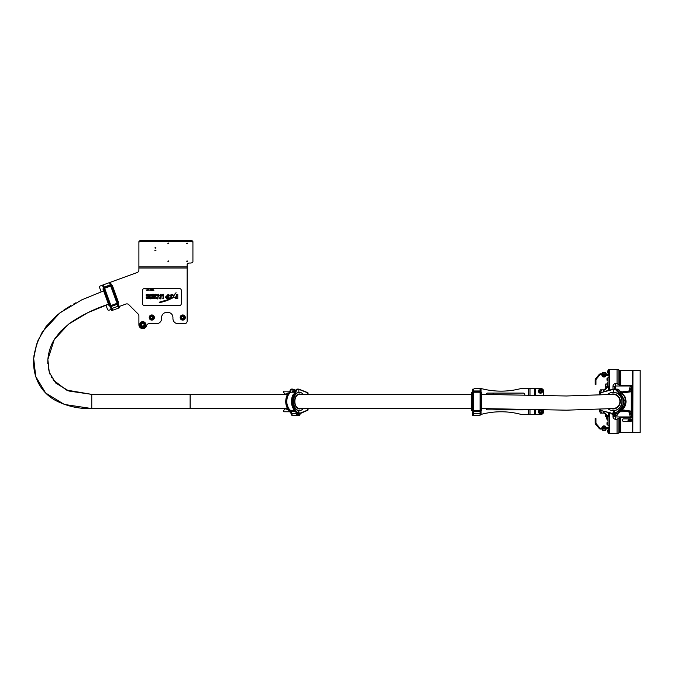 <?xml version="1.0" encoding="UTF-8"?>
<svg xmlns="http://www.w3.org/2000/svg" width="674" height="674" viewBox="0 0 674 674"><rect width="100%" height="100%" fill="white"/><g stroke="black" fill="none" stroke-linecap="round" stroke-linejoin="round"><path stroke-width="1.01" d="M299.517 413.322L298.86 412.294L298.194 413.322L298.86 414.35L299.517 413.322M296.973 413.238L296.922 414.35A2.317 1.491 90 0 0 298.27 415.639A2.317 1.491 90 0 0 298.472 415.622M298.355 411.005L298.86 411.258L298.86 410.618L297.293 412.926L294.538 409.337C292.061 405.63 291.539 401.375 292.963 396.582L297.251 389.496L298.86 389.345L297.049 389.083L298.27 389.083M291.8 414.35L291.252 413.238M298.86 392.31L298.86 389.353L298.86 392.31M298.725 389.1L307.251 392.445L307.395 394.349M307.395 408.528L307.395 410.222L300.469 413.002L298.86 415.386L298.86 414.35A1.028 0.666 -90 0 1 298.86 412.294L298.86 411.258C297.141 412.631 297.141 414.005 298.86 415.386L297.175 413.322M299.938 414.51L298.683 415.639C299.458 415.614 299.972 414.931 300.225 413.575L307.251 410.474M307.192 410.483L300.419 413.213M298.776 389.125L307.395 392.698L298.86 389.353M291.05 413.322L292.735 415.622M291.033 413.238L291.202 414.333M291.985 414.35L291.598 414.35A2.317 1.491 -90 0 0 292.937 415.639L293.106 415.631A2.317 1.491 -90 0 1 292.937 415.639M293.131 390.971L292.937 389.083L290.882 389.286L286.618 396.464L285.818 401.46L288.202 409.539L290.983 413.238L291.564 412.918L290.89 410.626C288.295 408.874 286.922 405.815 286.77 401.46C286.93 397.028 288.337 393.953 290.991 392.234L292.802 392.074L292.297 390.971L295.086 390.971M294.066 393.953L291.842 401.46M296.594 413.17L293.83 409.497C291.353 405.731 290.831 401.401 292.246 396.497L297.049 389.083L292.339 396.464L291.539 401.46L293.839 409.337M294.538 409.337L291.8 401.46L292.617 396.464L297.133 389.345M288.809 409.337L286.071 401.46L286.888 396.464L291.53 389.496C289.694 391.299 288.261 393.658 287.234 396.582C285.81 401.409 286.34 405.655 288.809 409.337L291.673 413.726A2.308 1.483 90 0 0 293.131 415.631L298.068 415.631A2.308 1.483 -90 0 1 296.611 413.726L296.543 413.095M299.222 413.322L298.86 414.35L298.86 412.294L299.222 413.322M294.673 395.141L292.996 401.46L294.673 407.778M292.642 407.248L292.289 396.582L292.929 394.913M291.53 389.496L290.772 389.496L291.32 389.083L292.541 389.083M287.234 396.582L286.56 396.582L286.913 407.248M297.074 413.238L293.931 409.539L296.712 413.238L297.293 412.926M294.327 392.074L292.802 392.074M294.631 391.611L292.802 391.611M294.9 391.223L292.297 391.223M543.606 410.011L543.606 411.772A2.578 2.578 0 0 1 541.028 414.35L521.684 414.35A6.445 6.445 0 0 1 520.101 414.156A77.358 77.358 0 0 0 482.02 414.156A6.445 6.445 0 0 1 481.076 414.325L481.076 389.345L481.076 392.437L481.076 389.345L480.301 389.083L480.36 409.539L480.065 389.345L480.065 412.926L481.059 412.926M543.606 395.823L543.606 391.147A2.578 2.578 0 0 0 541.028 388.569L521.684 388.569A6.445 6.445 0 0 0 520.101 388.763A77.358 77.358 0 0 1 482.02 388.763A6.445 6.445 0 0 0 480.427 388.569L475.271 388.569A2.578 2.578 0 0 0 473.569 389.218M481.506 392.31A0.851 0.851 0 0 0 481.076 392.108M481.076 410.811A0.851 0.851 0 0 0 481.506 410.618M539.655 409.902A2.064 2.064 0 0 0 540.514 413.836A2.064 2.064 0 0 0 541.483 409.952M540.051 410.163A1.677 1.677 0 0 1 542.123 411.308A1.677 1.677 0 0 1 540.978 413.389A1.677 1.677 0 0 1 538.897 412.235A1.677 1.677 0 0 1 540.051 410.163M539.891 412.421L540.759 412.631L541.374 411.991L541.129 411.132L540.262 410.921L539.647 411.561L539.891 412.421M542.57 391.147A2.064 2.064 0 0 0 540.514 389.083A2.064 2.064 0 0 0 538.45 391.147A2.064 2.064 0 0 0 540.514 393.212A2.064 2.064 0 0 0 542.57 391.147M539.748 389.656A1.677 1.677 0 0 1 542.006 390.389A1.677 1.677 0 0 1 541.273 392.639A1.677 1.677 0 0 1 539.015 391.906A1.677 1.677 0 0 1 539.748 389.656M540.026 391.897L540.919 391.939L541.399 391.198L540.995 390.398L540.11 390.347L539.621 391.097L540.026 391.897M481.076 412.294L481.076 411.258M480.562 413.238L480.048 414.35M473.443 414.35L473.081 413.238M472.567 414.35L472.567 412.294L472.567 415.386L472.845 413.583M473.241 389.083L472.567 389.353L472.567 392.437L472.828 389.083M472.567 389.345L472.828 411.005M472.828 413.322L472.567 415.386L472.567 412.294M480.048 413.322L480.099 409.337M472.592 412.926L473.595 413.322M473.595 415.386L473.468 414.35M473.544 409.337L473.325 389.083L473.578 412.926L473.586 390.971L480.056 390.971M481.017 409.337L481.059 389.345M473.578 389.345L472.845 389.083L472.626 409.337M473.595 389.345L473.595 390.971M481.076 392.437L481.076 410.483M472.567 410.483L472.567 392.437M473.595 412.918L473.595 415.631L480.048 415.631L480.048 412.918M480.048 392.074L473.595 392.074M480.048 391.611L473.595 391.611M480.056 391.223L473.586 391.223M618.109 413.162L617.451 414.35M600.728 394.829L600.728 392.698L613.441 389.353L613.441 392.31L613.441 389.345L615.278 389.345L622.11 396.582C623.172 398.806 623.501 401.081 623.105 403.389C623.357 404.964 620.215 409.329 619.794 409.337L615.75 412.926L613.441 410.618L615.724 413.322L613.517 415.639L611.04 413.002L600.804 410.483L611.04 413.002L613.517 415.639L611.057 413.255L600.795 410.483L600.728 409.025M615.455 414.35L615.8 413.17M613.517 411.005L613.677 411.005A2.317 2.207 -90 0 1 614.747 411.292M613.441 412.294L612.464 413.322L613.441 414.35L613.441 415.386C615.969 414.013 615.969 412.64 613.441 411.258L613.441 412.294A1.028 0.977 90 0 1 614.418 413.322L613.441 412.294L613.441 414.35L614.427 413.322A1.028 0.977 90 0 1 613.441 414.35L612.582 413.322L613.441 412.294M622.388 409.337L622.464 409.539C624.798 407.349 625.977 404.661 626.02 401.46L624.823 396.464L618.462 389.286L615.868 389.083M613.652 389.083L616.011 389.286L622.405 396.464L623.602 401.46C623.627 404.51 622.439 407.197 620.029 409.539L619.794 409.337M613.509 389.092L600.728 392.698M616.196 415.631L618.193 413.322M615.834 415.639A2.317 2.207 90 0 1 615.598 415.631L615.834 415.639A2.317 2.207 90 0 0 617.805 414.35L617.713 414.35M620.08 392.782L625.093 401.46C624.874 405.815 622.86 408.874 619.052 410.626L618.277 411.612L618.311 413.238L622.473 409.531L618.311 413.238M618.109 389.496L624.714 396.464L625.91 401.46C625.944 404.501 624.747 407.197 622.338 409.539L622.102 409.337C625.733 405.655 626.5 401.409 624.419 396.582C623.164 393.894 621.057 391.535 618.109 389.496L615.75 389.345M620.072 409.337L620.156 409.539C622.481 407.366 623.661 404.67 623.703 401.46L622.515 396.464L616.154 389.286L615.354 389.083L616.171 389.286L613.677 389.083M615.75 412.926L615.918 413.726A2.308 2.199 90 0 1 614.073 415.605M613.913 415.631L615.75 415.631A2.308 2.199 -90 0 0 617.915 413.726L618.05 412.918L622.102 409.337M303.148 408.545A9.158 5.881 -90 0 1 299.424 410.618A9.158 5.881 -90 0 1 293.687 403.482A9.158 5.881 -90 0 1 299.424 392.31A9.158 5.881 -90 0 1 303.14 394.366M299.18 410.609A9.158 5.881 -90 0 1 298.927 410.618A9.158 5.881 -90 0 1 293.19 403.482A9.158 5.881 -90 0 1 298.927 392.31A9.158 5.881 -90 0 1 299.18 392.319M481.809 410.618L481.809 392.31L481.169 392.31L481.169 410.618L481.809 410.618M472.398 410.618L472.398 392.31L471.758 392.31L471.758 410.618L472.398 410.618M486.123 394.383A1.55 1.55 0 0 1 487.647 393.085L523.235 393.085A1.55 1.55 0 0 1 524.785 394.627L524.785 395.2M486.131 408.562A1.55 1.55 0 0 0 487.647 409.843L523.235 409.843A1.55 1.55 0 0 0 524.338 409.379M490.975 394.433L490.453 394.433M492.29 394.416L491.843 394.416M492.888 394.442L492.458 394.197L492.652 394.703M493.756 394.433L493.663 393.961L493.267 394.442M613.289 410.618A9.158 8.703 -90 0 0 613.391 410.618A9.158 8.703 -90 0 0 617.308 409.632A9.158 8.703 -90 0 0 621.858 399.345A9.158 8.703 -90 0 0 613.391 392.31A9.158 8.703 -90 0 0 613.289 392.31M607.881 408.722A9.158 8.703 -90 0 0 613.188 410.618A9.158 8.703 -90 0 0 617.106 409.632A9.158 8.703 -90 0 0 621.655 399.345A9.158 8.703 -90 0 0 613.188 392.31A9.158 8.703 -90 0 0 609.271 393.287A9.158 8.703 -90 0 0 607.493 394.543M81.596 299.93L103.619 290.907L81.638 299.913L59.834 312.963L42.192 332.147L36.447 344.591L33.7 358.585L35.747 376.572L45.63 393.001L64.316 404.442L91.765 408.554L287.478 408.554L287.259 409.16L287.941 409.27M47.787 363.674L47.854 359.537C48.764 349.242 52.37 342.384 54.864 338.626L60.643 331.263L69.447 323.478C81.512 315.213 94.52 308.802 108.472 304.235L87.73 312.719L68.495 324.202L54.291 339.536L47.854 359.537L49.261 372.259L55.731 383.043L68.984 391.055L91.765 394.374L91.765 408.554C78.513 408.975 66.086 406.093 54.484 399.893C45.402 394.475 39.176 386.766 35.806 376.758C33.953 370.835 33.245 364.777 33.7 358.585L33.995 355.51M155.408 248.175L155.947 247.906L155.408 247.636L154.868 247.906L155.408 248.175M155.408 250.753L155.947 250.484L155.408 250.214L154.868 250.484L155.408 250.753M118.708 305.861L119.424 307.791L119.231 306.493L126.021 304.025A2.578 2.578 0 0 1 128.726 304.623L138.153 314.05A2.578 2.578 0 0 1 138.903 315.87L138.903 324.75A3.867 3.867 0 0 0 146.528 325.677A2.578 2.578 0 0 1 149.03 323.722L156.435 323.722A5.156 5.156 0 0 0 161.6 318.558L161.6 317.53A5.156 5.156 0 0 1 166.756 312.374L167.784 312.374A5.156 5.156 0 0 1 172.94 317.53L172.94 318.558A5.156 5.156 0 0 0 178.096 323.722L184.55 323.722A2.578 2.578 0 0 0 187.128 321.144L187.128 268.025L138.903 268.025L138.903 270.089A2.578 2.578 0 0 1 137.21 272.507L100.359 285.919A1.289 1.289 0 0 0 99.584 287.571L101.134 291.825M187.128 243.533L187.667 243.263L187.128 242.994L186.58 243.263L187.128 243.533M168.298 243.533L168.845 243.263L168.298 242.994L167.759 243.263L168.298 243.533M168.298 261.453L168.845 261.183L168.298 260.914L167.759 261.183L168.298 261.453M187.128 261.453L187.667 261.183L187.128 260.914L186.58 261.183L187.128 261.453M187.128 268.025L187.128 264.326A2.578 1.289 0 0 1 189.706 263.037L190.346 263.037A2.578 1.289 180 0 0 192.924 261.748L192.924 242.615A2.578 1.289 180 0 0 190.346 241.326L141.481 241.326A2.578 1.289 180 0 0 138.903 242.615L138.903 268.025M138.903 242.615L138.903 241.722A2.578 1.289 0 0 1 141.481 240.433L141.481 241.326M190.346 241.326L190.346 240.433L141.481 240.433M190.346 240.433A2.578 1.289 0 0 1 192.924 241.722L192.924 242.615M105.978 305.145L107.52 309.383A1.289 1.289 0 0 0 109.171 310.15L111.235 309.4L111.918 310.52L111.227 308.582M103.653 288.582A0.851 0.851 0 0 0 103.535 288.742L109.795 305.945A0.851 0.851 0 0 0 109.997 305.996M145.045 325.239A2.317 2.317 0 0 1 142.29 327.016A2.317 2.317 0 0 1 140.504 324.261A2.317 2.317 0 0 1 143.259 322.484A2.317 2.317 0 0 1 145.045 325.239A2.317 2.317 0 0 0 143.259 322.484A2.317 2.317 0 0 0 140.504 324.261M142.315 323.335L141.321 324.438L141.776 325.854L143.233 326.165L144.228 325.062L143.773 323.646L142.315 323.335M151.802 315.466A2.064 2.064 0 0 1 153.857 317.53A2.064 2.064 0 0 1 151.802 319.594A2.064 2.064 0 0 1 149.738 317.53A2.064 2.064 0 0 1 151.802 315.466A2.064 2.064 0 0 0 149.738 317.53A2.064 2.064 0 0 0 151.802 319.594M150.765 318.128L151.802 318.718L152.829 318.128L152.829 316.932L151.802 316.342L150.765 316.932L150.765 318.128M145.87 324.75A3.092 3.092 0 0 0 142.77 321.658A3.092 3.092 0 0 0 139.678 324.75A3.092 3.092 0 0 0 142.77 327.842A3.092 3.092 0 0 0 145.87 324.75M154.38 317.53A2.578 2.578 0 0 0 151.802 314.952A2.578 2.578 0 0 0 149.224 317.53A2.578 2.578 0 0 0 151.802 320.108A2.578 2.578 0 0 0 154.38 317.53M182.738 320.108A2.578 2.578 0 0 1 180.16 317.53A2.578 2.578 0 0 1 182.738 314.952A2.578 2.578 0 0 1 185.316 317.53A2.578 2.578 0 0 1 182.738 320.108M182.351 315.508A2.064 2.064 0 0 1 184.769 317.142A2.064 2.064 0 0 1 183.126 319.56A2.064 2.064 0 0 1 180.716 317.917A2.064 2.064 0 0 1 182.351 315.508A2.064 2.064 0 0 0 180.716 317.917A2.064 2.064 0 0 0 183.126 319.56M181.837 318.313L182.966 318.701L183.867 317.917L183.64 316.755L182.519 316.359L181.618 317.142L181.837 318.313M118.523 304.555L110.679 282.987L111.732 285.894L110.679 282.987L109.862 283.013L116.914 302.205L109.719 283.333M118.363 305.617L118.262 306.847M112.078 309.096L111.336 308.17M110.89 308.431L110.528 307.462L110.89 308.431M103.223 285.431L102.684 285.902L103.737 288.809L102.836 285.565M104.209 287.073L103.653 285.549L102.692 285.894L110.334 306.164M118.632 305.608L119.584 307.462L118.169 303.586M111.126 308.347L111.589 310.369L110.528 307.462M117.908 305.878L118.725 305.154M110.763 308.052L111.85 308.077M111.69 307.706L104.192 287.073L110.275 284.866L109.71 283.341M110.275 284.866L116.602 302.112M117.461 301.8L110.662 282.996M102.692 285.894L109.576 304.673M110.435 304.353L111.699 307.715M111.732 285.894L117.908 302.853M109.913 305.769L103.737 288.809M111.707 307.698L112.642 310.251L118.7 308.043L117.765 305.491M110.646 285.911L104.58 288.118M110.485 285.473L104.419 287.68M110.359 285.102L104.285 287.318M118.641 302.727L112.381 285.523L111.774 285.742L118.034 302.946L118.641 302.727M109.795 305.945L109.196 306.164L102.928 288.961L103.535 288.742M146.907 295.6L146.064 294.917L146.907 295.6M151.246 297.714L151.776 298.152L151.246 297.714L151.869 297.301L152.484 297.748L151.633 297.605L152.484 298.287L151.869 298.675L151.288 298.287L151.776 298.152M176.596 294.42L176.596 296.956L176.596 294.327L177.776 294.327L177.776 298.616L175.594 298.666L174.414 297.285L175.526 296.863L175.939 297.731L176.596 296.956M144.126 288.649L179.714 288.649A1.55 1.55 0 0 1 181.255 290.199L181.255 303.864A1.55 1.55 0 0 1 179.714 305.415L144.126 305.415A1.55 1.55 0 0 1 142.576 303.864L142.576 290.199A1.55 1.55 0 0 1 144.126 288.649M159.224 302.213L167.455 299.837L170.236 298.296L169.915 297.31L171.137 297.655L171.937 296.998L169.764 295.6L171.777 294.285L173.715 295.296L176.049 292.693L173.437 296.366L173.749 297.419L168.997 299.736C163.942 301.767 160.69 302.601 159.249 302.247M153.512 296.745L152.998 297.293L153.672 296.762L153.942 298.658L153.259 297.638L152.653 298.658L152.998 297.293M172.569 295.81L171.777 295.153L170.943 295.6L172.569 295.81M172.569 297.352L171.946 297.798L172.569 297.352M168.879 294.327L168.879 298.683L166.933 298.683L165.357 297.15L166.933 295.675L167.885 295.675L167.885 294.327L168.879 294.327M166.933 297.815L167.885 297.815L166.453 297.706L166.933 296.543L167.885 296.543L167.885 297.815M163.142 298.338L163.555 297.318L163.555 298.658L162.51 298.11L163.142 298.338M160.993 297.992L162.257 297.992L160.993 297.992M161.895 297.984L161.356 297.984L161.895 297.984M163.58 296.383L161.819 295.642L163.015 294.285L163.58 294.285L163.58 296.383M162.417 295.827L163.015 295.355L162.417 295.827M161.204 294.302L161.204 296.375L160.159 296.4L159.595 295.524L160.564 295.869L160.639 294.302L161.204 294.302M160.648 297.318L160.286 298.953L159.393 298.026L160.648 297.318M159.763 298.026L160.008 298.388L160.227 297.655L159.763 298.026M159.089 297.992L157.826 297.992L159.089 297.992M158.188 297.984L158.719 297.984L158.188 297.984M159.241 295.338C158.592 296.796 157.935 296.796 157.278 295.338C157.935 293.881 158.592 293.881 159.241 295.338M157.851 295.33L158.676 295.33L157.851 295.33M156.065 294.277L156.874 295.397L154.919 296.838L154.919 294.294L156.065 294.277M155.5 295.397L155.921 295.945L156.2 294.816L155.5 295.397M153.655 294.277L154.363 294.892L154.363 296.375L153.798 296.375L153.512 294.732L153.074 296.375L152.501 296.375L152.501 294.294L153.655 294.277M154.085 297.714L154.717 297.301L155.323 297.782L154.447 297.714L155.323 298.287L154.708 298.675L154.127 298.253L154.961 298.27L154.085 297.714M150.454 297.301L150.917 298.953L150.066 298.658L150.454 297.301M151.995 295.338L151.06 296.4L150.108 295.633L151.06 295.945L151.347 294.799L150.108 295.145L151.06 294.277L151.995 295.338M149.08 295.92L148.929 294.732L148.221 295.153L148.929 294.277L149.906 295.92L149.653 296.821L148.322 296.375L149.08 295.92M148.541 297.782L149.165 297.301L149.788 297.984L149.165 298.675L148.541 297.908L149.417 297.908L148.541 297.782M148.903 298.161L149.417 298.161L148.903 298.161M146.182 297.318L146.738 298.388L147.008 297.318L147.555 298.388L148.196 297.318L148.196 298.658L146.654 298.675L146.182 297.318M146.064 294.917L147.05 294.277L148.01 294.976L146.688 294.757L148.01 295.819L147.05 296.434L146.132 295.81L147.008 295.608M157.101 298.371L157 297.596L156.545 297.866L157 297.301L157.632 298.371L157.472 298.953L156.612 298.658L157.101 298.371M146.797 290.258L146.064 289.744L146.797 290.258M147.454 290.005L146.924 290.005L147.454 290.005M147.539 290.174L147.648 289.736L147.539 290.174M148.314 289.744L148.769 290.258L148.314 289.744M148.937 289.769L149.123 290.275L148.937 289.769M150.226 290.258L150.133 289.534L149.746 290.014L150.226 290.258M151.018 290.258L150.925 289.744L151.018 290.258M151.566 289.744L151.406 290.258L152.223 290.258L151.566 289.744M152.417 289.744L152.248 290.258L153.065 290.258L152.417 289.744M153.259 289.744L153.091 290.258L153.908 290.258L153.259 289.744M285.599 408.545A11.087 11.087 0 0 1 283.661 410.382A0.775 0.775 0 0 0 284.125 411.772L289.82 411.772M289.222 391.147L284.125 391.147A0.775 0.775 0 0 0 283.661 392.546A11.087 11.087 0 0 1 285.591 394.366M307.226 392.437L307.454 392.437A0.775 0.59 90 0 1 308.043 393.212L307.395 393.212M307.395 409.716L308.043 409.716L308.043 408.528M308.043 394.341L308.043 393.212M308.043 409.716A0.775 0.59 90 0 1 307.454 410.483M284.125 391.147L286.998 391.147M286.998 411.772L284.125 411.772M288.211 409.64A0.901 0.901 0 0 1 286.829 408.545M286.829 394.366A0.901 0.901 0 0 1 287.975 393.144M287.731 393.608L287.394 394.307M622.186 409.792L631.277 411.165M631.277 416.936L631.277 385.991M629.76 411.721L631.277 415.487M640.174 370.523L640.174 432.405L640.174 370.523L632.819 370.649L632.819 432.278L632.953 370.523M630.384 416.936L628.935 411.763M622.085 392.428L627.957 391.147L620.838 391.147M615.547 389.083L615.547 385.991L614.511 387.019L614.511 389.083L614.511 387.019A1.028 1.028 0 0 1 614.739 386.379A1.028 1.028 0 0 0 614.511 387.019A1.55 0.733 0 0 0 612.969 386.286C613.02 384.753 613.879 383.851 615.547 383.582L617.039 383.582L617.039 369.36A2.578 2.578 0 0 1 618.125 369.596L618.125 384.424L619.583 385.301L619.583 370.279A2.578 2.578 0 0 0 620.67 370.523L620.67 385.503L632.6 385.503L632.6 370.523L620.67 370.523M615.547 419.338L615.547 416.936A1.028 1.028 0 0 1 614.511 415.9A1.028 1.028 0 0 0 615.547 416.936L632.734 416.936L632.734 432.278L620.67 432.405A2.578 2.578 0 0 0 619.583 432.649L618.125 433.323A2.578 2.578 0 0 1 617.039 433.567L617.039 419.338L615.547 419.338C613.871 419.068 613.011 418.166 612.969 416.633A1.55 0.733 0 0 0 614.511 415.9L615.547 416.936L615.547 415.631M631.277 411.578L627.957 411.772L621.698 410.222M628.935 391.164L630.384 385.991M631.277 387.432L629.76 391.198M629.878 411.907A1.289 1.028 155 0 1 629.044 411.755M629.878 391.021A1.289 1.028 -155 0 0 629.044 391.164M631.277 391.754L622.506 392.908M617.039 419.338L618.125 418.495L618.125 433.323M619.583 432.649L619.583 417.627L620.67 417.425L620.67 432.405M619.583 370.279L618.125 369.596M617.039 369.36L609.355 369.36L609.355 370.27L608.588 370.27L608.588 369.36L609.355 369.36L609.355 390.179L609.355 387.28L608.605 387.28L608.605 390.381M617.039 433.567L609.355 433.567L609.355 412.791L609.355 416.726L608.066 416.726L608.066 415.639M632.6 370.523L632.734 385.991L615.547 385.991A1.028 1.028 0 0 0 615.404 386A1.028 1.028 0 0 1 615.547 385.991L615.547 383.582M632.6 432.405L632.6 417.425L620.67 417.425M619.583 417.627L618.125 418.495M618.125 384.424L617.039 383.582M620.67 385.503L619.583 385.301M622.22 420.129L622.22 420.079A1.55 1.238 0 0 1 623.762 418.849L630.468 418.849A1.55 1.238 0 0 1 630.468 421.368L623.762 421.368A1.55 1.238 0 0 1 623.762 418.891L630.468 418.891A1.55 1.238 0 0 1 632.018 420.129L632.018 420.079M631.058 419.742L630.156 420.281L631.058 420.66L631.058 419.742L630.746 420.643M630.156 420.441L630.746 420.584L630.156 420.281M629.019 420.593L627.384 421.258L629.019 420.593M628.05 420.652L628.058 420.012L628.05 420.669L628.657 420.652L628.657 419.733M629.364 420.306L629.963 420.054L629.499 419.725L628.893 419.986L629.474 420.306M629.474 420.29L629.971 420.045M628.935 420.441L629.971 420.433M630.586 419.371L629.457 420.483M628.893 420.045L629.364 420.29M629.735 420.113L629.213 420.02L629.735 420.113M627.384 421.242L629.171 420.643M630.738 419.742L630.451 420.281M606.533 373.868L607.299 375.418L602.396 375.418L602.396 374.643L606.01 374.643L606.019 373.868L606.533 373.868L606.533 374.643L600.424 374.643A0.775 0.775 0 0 0 599.826 374.921L596.145 379.319A0.775 0.775 0 0 0 595.959 379.816L595.959 384.441L595.193 384.433L595.959 384.256M606.019 373.868L600.424 373.868A1.55 1.55 0 0 0 599.237 374.424L595.555 378.813A1.55 1.55 0 0 0 595.193 379.816L595.193 382.107L595.959 382.107M595.959 382.234L595.193 382.234L595.193 384.256M603.407 372.326L604.738 372.326M595.959 418.672L595.193 418.672L595.959 418.478L595.959 420.812L595.193 420.812L595.959 420.686M595.193 418.672L595.193 420.686M601.882 427.501L601.882 428.276L601.882 427.501L602.396 427.501L602.396 428.276L606.533 428.276L606.533 429.052L606.019 429.052L606.019 428.276L600.424 428.276A0.775 0.775 0 0 1 599.826 427.998L596.145 423.609A0.775 0.775 0 0 1 595.959 423.112L595.959 420.812M606.019 429.052L600.424 429.052A1.55 1.55 0 0 1 599.237 428.496L595.555 424.106A1.55 1.55 0 0 1 595.193 423.112L595.193 420.812M605.362 430.416L605.362 429.052L605.294 430.56L602.876 430.576L602.783 429.052L602.783 430.416L604.671 430.602M603.997 430.602L603.407 430.602M603.171 425.96L605.235 426.474L603.036 426.347L604.974 425.96M605.555 427.501L605.555 426.474L602.59 426.474L602.59 427.501M604.73 427.501L604.73 426.474M603.247 427.501L603.247 426.474M603.399 425.96L604.367 425.96M604.73 376.446L605.555 376.446L605.555 375.418M604.713 376.968L603.399 376.968M602.59 375.418L602.59 376.446L604.915 376.446L604.915 375.418M603.432 375.418L603.432 376.446M608.041 429.768L608.041 432.405L607.501 430.239L607.501 431.815M606.988 424.165L606.988 422.716L606.988 424.165M606.988 419.194L606.988 417.956L606.988 419.194M606.988 384.466L606.988 383.346L606.988 384.466M606.988 379.572L606.988 378.586L606.988 379.572M607.501 371.795L607.501 372.688L607.501 371.795M607.501 371.517L608.041 373.228L607.501 372.688L608.041 373.228L607.501 372.688L608.041 373.228L607.501 372.688L608.041 373.228L607.501 372.688L608.041 373.228L607.501 372.688L608.041 373.228L607.501 372.688L608.041 373.228L607.501 372.688L608.041 373.228L608.041 370.515L607.501 371.517M607.501 372.225L607.501 371.062L608.588 370.515L608.041 370.515M606.718 418.613L606.718 416.709M607.232 417.501L607.232 416.709M608.066 425.96L609.355 425.96L608.066 425.96L608.066 416.726M603.904 389.858A1.289 0.91 90 0 0 604.494 389.555L606.153 387.584A1.289 0.91 -90 0 1 606.743 387.28L608.605 387.28M607.653 387.28A1.289 0.91 90 0 0 607.063 387.584L606.153 387.584M604.494 389.555L605.404 389.555L607.063 387.584M605.404 389.555A1.289 0.91 -90 0 1 604.814 389.858L603.761 389.858L603.761 391.653M607.063 415.344A1.289 0.91 90 0 0 607.653 415.639L606.743 415.639A1.289 0.91 -90 0 1 606.153 415.344L607.063 415.344L605.404 413.364A1.289 0.91 -90 0 0 604.814 413.061L600.315 413.061L599.464 410.66L600.686 410.66L601.545 413.061M608.605 412.589L608.605 415.639L607.653 415.639M606.153 415.344L604.494 413.364A1.289 0.91 90 0 0 603.904 413.061M599.464 392.26L600.315 389.858L601.545 389.858L600.686 392.26L599.464 392.26L599.464 394.888M599.464 409.084L599.464 410.66M600.686 392.26L600.686 394.838M600.686 409.025L600.686 410.66M601.545 389.858L603.761 389.858M608.605 415.639L609.355 415.639M608.066 425.437L609.355 425.437L609.355 416.726M608.066 387.28L608.066 386.194L609.355 386.194L609.355 377.491L608.066 377.491L608.066 376.968L609.355 376.968L608.066 376.968M606.988 384.054L605.488 384.054L605.488 386.219L608.066 386.219L608.066 377.491M609.355 386.194L609.355 387.28M608.588 432.649L609.355 432.649L609.355 433.567L608.588 433.567L608.588 431.655L609.355 431.655M609.355 430.079L608.588 430.079L608.588 429.052A0.775 0.775 0 0 0 607.813 428.276L606.533 428.276L606.524 427.501L607.299 427.501L607.299 428.276M606.01 428.276L606.01 427.501L602.396 427.501M606.01 427.501L606.524 427.501M608.588 429.052L609.355 429.052A1.55 1.55 0 0 0 607.813 427.501L607.299 427.501M608.588 430.079L608.588 431.655M606.01 374.643L606.01 375.418M607.299 374.643L607.813 374.643A0.775 0.775 0 0 0 608.588 373.868L608.588 370.27M602.396 375.418L601.882 375.418L601.882 374.643L601.882 375.418M607.299 375.418L607.813 375.418A1.55 1.55 0 0 0 609.355 373.868L608.588 373.868M606.524 374.643L606.524 375.418M615.674 415.639L615.674 416.608M605.488 414.552L605.362 416.574L605.362 414.4M606.988 418.773L606.718 418.68A2.485 2.485 0 0 1 606.617 416.709L608.066 416.709M605.362 388.527L605.362 384.349M605.362 386.345L605.488 388.367M615.674 386.581L615.674 389.1L615.674 386.581M300.469 413.002L300.132 413.583M291.884 389.345L295.6 390.322M295.718 390.179L293.08 389.168L295.726 390.17M294.226 392.234L290.991 392.234M292.289 396.582L292.963 396.582M287.191 394.939L286.56 396.582M296.611 413.726L291.673 413.726M296.501 389.496L296.973 389.286M291.244 392.158L294.277 392.158M295.423 411.612L291.412 411.612M290.89 410.626L294.681 410.626M288.11 409.337L291.345 413.238M528.652 414.35L528.652 409.531M528.652 395.335L528.652 388.569M535.316 414.35L535.316 409.758M535.316 395.571L535.316 388.569M534.575 414.35L534.575 409.733M534.575 395.545L534.575 388.569M529.983 414.35L529.983 409.573M529.983 395.385L529.983 388.569M540.927 413.213A1.5 1.5 0 0 0 541.947 411.359A1.5 1.5 0 0 0 540.101 410.34A1.5 1.5 0 0 0 539.074 412.185A1.5 1.5 0 0 0 540.927 413.213M541.188 392.479A1.5 1.5 0 0 0 541.845 390.465A1.5 1.5 0 0 0 539.832 389.816A1.5 1.5 0 0 0 539.175 391.821A1.5 1.5 0 0 0 541.188 392.479M480.301 414.35L480.048 415.386M480.073 392.234L473.569 392.234M480.124 396.582L481 396.582M473.519 396.582L472.643 396.582M480.048 413.726L473.595 413.726M481.051 389.496L480.065 389.496M480.326 413.238L480.36 409.539L480.798 413.238M473.569 392.158L480.073 392.158M480.065 411.612L473.578 411.612M473.569 410.626L480.073 410.626M472.845 413.238L472.887 409.539L473.316 413.238M472.592 389.496L473.578 389.496M613.593 415.639A2.317 2.207 -90 0 0 615.657 414.35L613.677 415.639M624.419 396.582L624.823 396.464C626.963 401.401 626.171 405.756 622.473 409.531L618.168 413.238L617.401 415.108M615.859 413.238L620.156 409.539C623.863 405.756 624.655 401.401 622.532 396.464L622.11 396.582M616.255 389.345L617.586 389.345M617.915 413.726L615.918 413.726M618.277 411.612L617.831 411.612M616.019 413.229L620.164 409.531L616.002 413.238M622.515 396.464L616.171 389.286M295.347 397.5A7.094 4.558 -90 0 1 299.13 394.374C296.021 395.006 294.58 397.896 294.824 403.06C295.524 406.532 296.956 408.368 299.13 408.554A7.094 4.558 -90 0 1 295.347 405.419M300.949 408.554A7.481 4.811 -90 0 1 294.74 403.111A7.481 4.811 -90 0 1 296.198 395.916A7.481 4.811 -90 0 1 300.949 394.366M611.074 408.596A7.481 7.111 -90 0 0 619.726 398.519A7.481 7.111 -90 0 0 610.804 394.416M613.306 408.554A7.094 6.74 -90 0 0 619.869 399.817A7.094 6.74 -90 0 0 613.306 394.374C620.131 393.936 622.616 404.939 616.331 407.795L613.306 408.554M481.809 394.374L566.387 395.992L613.205 394.374A7.094 6.74 90 0 1 614.629 408.393A7.094 6.74 90 0 1 613.197 408.554L566.598 410.171L481.809 408.554M299.526 394.374A7.094 4.558 90 0 0 299.424 394.374A7.094 4.558 90 0 0 299.323 394.374A7.094 4.558 90 0 0 294.867 401.46A7.094 4.558 90 0 0 299.424 408.554A7.094 4.558 90 0 0 299.534 408.554M53.019 379.816L66.389 390.052L91.765 394.374L190.119 394.374L190.119 408.554M187.128 266.904L138.903 266.904M140.681 324.304A2.14 2.14 0 0 0 142.324 326.839A2.14 2.14 0 0 0 144.868 325.197A2.14 2.14 0 0 0 143.217 322.661A2.14 2.14 0 0 0 140.681 324.304M151.802 319.409A1.879 1.879 0 0 0 153.68 317.53A1.879 1.879 0 0 0 151.802 315.651A1.879 1.879 0 0 0 149.914 317.53A1.879 1.879 0 0 0 151.802 319.409M183.092 319.375A1.879 1.879 0 0 0 184.592 317.176A1.879 1.879 0 0 0 182.384 315.685A1.879 1.879 0 0 0 180.893 317.884A1.879 1.879 0 0 0 183.092 319.375M118.506 306.754L118.616 307.816M111.96 309.139L112.406 310.352L111.96 309.139M110.721 286.046L104.613 288.27M112.255 290.115L113.08 289.82M106.054 292.381L105.228 292.676M118.043 306.249L111.985 308.456M110.713 283.147L109.778 283.484M118.135 305.701L116.914 302.205L118.59 305.533M104.588 288.202L110.696 285.978M117.343 304.26L111.244 306.476M110.898 305.558L117.015 303.334M111.109 308.254L110.258 304.631L111.555 308.094M102.751 286.037L103.686 285.7M286.981 408.554A0.775 0.775 0 0 0 288.135 409.539M287.916 393.254A0.775 0.775 0 0 0 286.972 394.366M632.692 416.936L632.692 385.991M631.403 385.991L631.403 416.936M612.969 416.633L612.969 415.563M612.969 389.227L612.969 386.286M605.362 373.868L605.362 372.503L602.96 372.326L602.783 373.868L602.783 372.503M605.1 376.581L603.036 376.833L605.1 376.581M608.041 432.405L607.501 431.866L608.588 432.405L608.041 432.329M608.066 422.168L607.527 422.168L607.527 424.881L606.988 424.334M608.066 417.408L607.527 417.408L607.527 420.121L606.988 419.573M608.066 382.807L607.527 382.807L607.527 385.511L606.988 384.972M608.066 378.047L607.527 378.047L607.527 380.751L606.988 380.212M604.081 389.858L604.081 391.569M604.081 411.367L604.081 413.061M605.404 413.364L604.494 413.364M603.761 411.283L603.761 413.061M600.214 412.943L601.444 412.943M600.745 411.056L599.523 411.056M599.523 391.864L600.745 391.864M601.444 389.976L600.214 389.976M608.588 372.84L609.355 372.84M609.355 371.273L608.588 371.273M296.846 414.35L298.27 415.639M292.39 415.631L291.446 414.982L290.974 413.238M291.32 389.083L286.517 396.497C285.102 401.401 285.624 405.731 288.101 409.497L290.865 413.17M481.067 392.546L481.169 393.464M481.169 409.455L481.051 410.019M472.988 392.942L472.575 392.521L472.398 409.455M472.398 393.464L472.592 392.9M472.575 410.399L473.081 409.969M480.655 409.977L481.067 410.399L481.067 392.521L480.562 392.95M604.544 391.451L613.517 389.083M614.713 411.275L613.677 411.005M624.84 396.464L617.814 389.083M299.424 410.618L298.927 410.618M299.424 392.31L298.927 392.31M299.424 408.554L471.766 408.554M299.424 394.374L471.766 394.374M190.119 394.374L287.36 394.366M51.468 377.381L51.148 376.783M50.162 374.702L48.275 368.223M75.901 302.786L73.803 303.915M70.703 305.684L63.255 310.453M61.966 311.371L56.557 315.617L46.043 326.553L38.064 340.227L34.281 353.479M117.335 302.525L117.866 302.778L112.17 286.838M117.638 301.859L117.723 302.424M109.887 305.667L109.399 304.859M103.931 289.837L103.922 289.239M104.31 289.138L103.779 288.885L109.887 305.684L110.216 305.111M111.758 285.978L111.429 286.56M112.727 287.596L112.954 287.099M631.277 411.612L619.962 411.772M640.174 432.405L632.953 432.405M628.876 411.763L630.359 416.936M630.359 385.991L628.876 391.164M631.277 391.316L627.957 391.147M595.193 384.441L595.959 384.441L595.193 384.441M595.193 418.478L595.959 418.478M602.783 430.416L604.014 430.602M608.588 429.7L607.501 430.239L608.588 429.7M608.066 424.881L607.527 424.881M607.527 422.168L606.988 422.716M608.066 420.121L607.527 420.121M607.527 417.408L606.988 417.956M608.066 385.511L607.527 385.511M607.527 382.807L606.988 383.346M608.066 380.751L607.527 380.751M607.527 378.047L606.988 378.586M608.588 373.228L608.041 373.228L608.588 373.228"/></g></svg>
